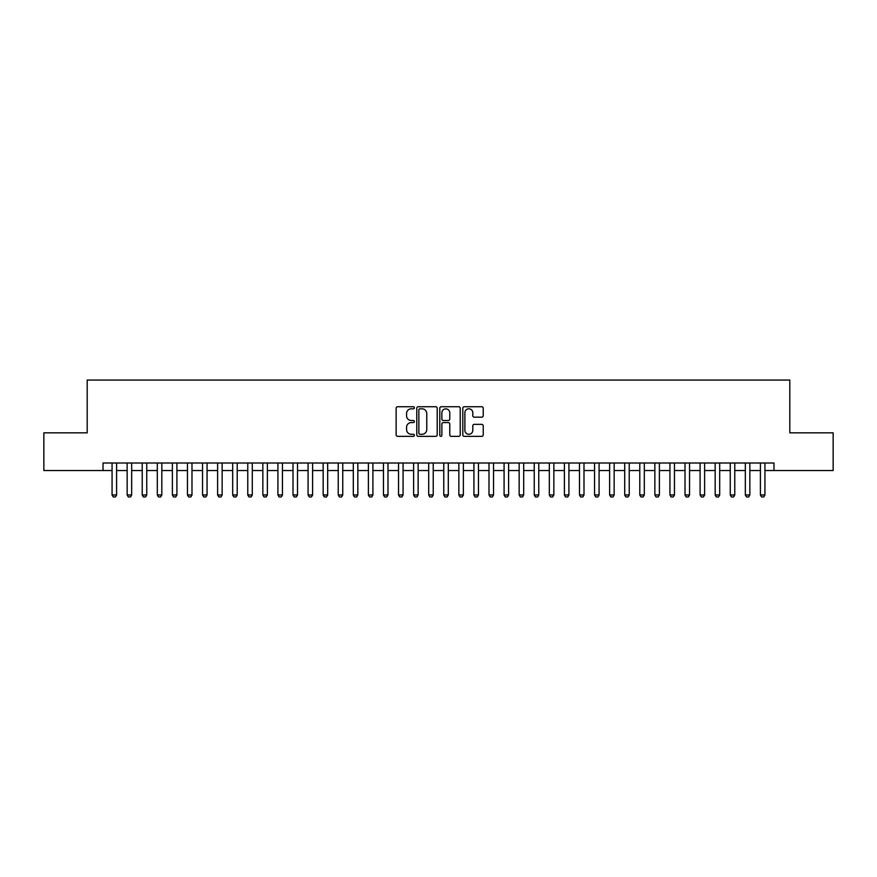 <?xml version="1.0" encoding="UTF-8"?>
<svg xmlns="http://www.w3.org/2000/svg" width="877" height="877" viewBox="0 0 877 877"><rect width="100%" height="100%" fill="white"/><g stroke="black" fill="none" stroke-linecap="round" stroke-linejoin="round"><path stroke-width="1.32" d="M414.372 407.772A1.041 1.041 0 0 0 413.341 406.742L397.621 406.742A1.48 1.48 0 0 0 396.141 408.222L396.141 434.86A1.48 1.48 0 0 0 397.621 436.34L413.341 436.34A1.041 1.041 0 0 0 414.372 435.299A1.041 1.041 0 0 0 413.341 434.268L411.302 434.268A4.736 4.736 0 0 1 406.566 429.533L406.566 427.307A4.736 4.736 0 0 1 411.302 422.571L413.341 422.571A1.041 1.041 0 0 0 414.372 421.541A1.041 1.041 0 0 0 413.341 420.5L411.302 420.5A4.736 4.736 0 0 1 406.566 415.764L406.566 413.549A4.736 4.736 0 0 1 411.302 408.814L413.341 408.814A1.041 1.041 0 0 0 414.372 407.772M481.747 417.167A1.48 1.48 0 0 0 483.227 415.687L483.227 408.222A1.48 1.48 0 0 0 481.747 406.742L464.284 406.742A1.48 1.48 0 0 0 462.804 408.222L462.804 434.86A1.48 1.48 0 0 0 464.284 436.34L481.747 436.34A1.48 1.48 0 0 0 483.227 434.86L483.227 425.827A1.48 1.48 0 0 0 481.747 424.347L474.282 424.347A1.48 1.48 0 0 0 472.802 425.827L472.802 430.311A3.957 3.957 0 0 1 468.844 434.268A3.957 3.957 0 0 1 464.876 430.311L464.876 412.771A3.957 3.957 0 0 1 468.844 408.814A3.957 3.957 0 0 1 472.802 412.771L472.802 415.687A1.48 1.48 0 0 0 474.282 417.167L481.747 417.167M103.026 470.543L43.85 470.543L43.85 432.843L87.196 432.843L87.196 380.07L789.804 380.07L789.804 432.843L833.15 432.843L833.15 470.543L773.974 470.543L773.974 463.001L103.026 463.001L103.026 470.543L112.07 470.543M437.206 408.222A1.48 1.48 0 0 0 435.726 406.742L418.263 406.742A1.48 1.48 0 0 0 416.783 408.222L416.783 434.86A1.48 1.48 0 0 0 418.263 436.34L435.726 436.34A1.48 1.48 0 0 0 437.206 434.86L437.206 408.222M441.274 406.742L458.737 406.742A1.48 1.48 0 0 1 460.217 408.222L460.217 434.86A1.48 1.48 0 0 1 458.737 436.34L451.26 436.34A1.48 1.48 0 0 1 449.78 434.86L449.78 424.051A1.48 1.48 0 0 0 448.3 422.571L443.345 422.571A1.48 1.48 0 0 0 441.865 424.051L441.865 435.299A1.041 1.041 0 0 1 440.835 436.34A1.041 1.041 0 0 1 439.794 435.299L439.794 408.222A1.48 1.48 0 0 1 441.274 406.742M116.597 470.543L127.154 470.543M131.671 470.543L142.227 470.543M146.755 470.543L157.312 470.543M161.828 470.543L172.385 470.543M176.913 470.543L187.459 470.543M191.986 470.543L202.543 470.543M207.06 470.543L217.617 470.543M222.144 470.543L232.69 470.543M237.218 470.543L247.774 470.543M252.291 470.543L262.848 470.543M267.375 470.543L277.921 470.543M282.449 470.543L293.006 470.543M297.522 470.543L308.079 470.543M312.607 470.543L323.164 470.543M327.68 470.543L338.237 470.543M342.754 470.543L353.31 470.543M357.838 470.543L368.395 470.543M372.911 470.543L383.468 470.543M387.996 470.543L398.542 470.543M403.069 470.543L413.626 470.543M418.143 470.543L428.7 470.543M433.227 470.543L443.773 470.543M448.3 470.543L458.857 470.543M463.374 470.543L473.931 470.543M478.458 470.543L489.004 470.543M493.532 470.543L504.089 470.543M508.605 470.543L519.162 470.543M523.69 470.543L534.246 470.543M538.763 470.543L549.32 470.543M553.836 470.543L564.393 470.543M568.921 470.543L579.478 470.543M583.994 470.543L594.551 470.543M599.079 470.543L609.625 470.543M614.152 470.543L624.709 470.543M629.226 470.543L639.782 470.543M644.31 470.543L654.856 470.543M659.383 470.543L669.94 470.543M674.457 470.543L685.014 470.543M689.541 470.543L700.087 470.543M704.615 470.543L715.172 470.543M719.688 470.543L730.245 470.543M734.773 470.543L745.329 470.543M749.846 470.543L760.403 470.543M764.93 470.543L773.974 470.543M419.886 408.814A1.041 1.041 0 0 0 418.855 409.844L418.855 433.227A1.041 1.041 0 0 0 419.886 434.268L422.034 434.268A4.736 4.736 0 0 0 426.77 429.533L426.77 413.549A4.736 4.736 0 0 0 422.034 408.814L419.886 408.814M449.78 412.848A3.957 3.957 0 0 0 445.823 408.879A3.957 3.957 0 0 0 441.865 412.848L441.865 419.02A1.48 1.48 0 0 0 443.345 420.5L448.3 420.5A1.48 1.48 0 0 0 449.78 419.02L449.78 412.848M116.597 463.001L116.597 494.968L115.468 496.93L113.21 496.93L112.07 494.968L112.07 463.001M112.07 494.968L116.597 494.968M131.671 463.001L131.671 494.968L130.541 496.93L128.283 496.93L127.154 494.968L127.154 463.001M127.154 494.968L131.671 494.968M146.755 463.001L146.755 494.968L145.626 496.93L143.357 496.93L142.227 494.968L142.227 463.001M142.227 494.968L146.755 494.968M161.828 463.001L161.828 494.968L160.699 496.93L158.441 496.93L157.312 494.968L157.312 463.001M157.312 494.968L161.828 494.968M176.913 463.001L176.913 494.968L175.773 496.93L173.514 496.93L172.385 494.968L172.385 463.001M172.385 494.968L176.913 494.968M191.986 463.001L191.986 494.968L190.857 496.93L188.588 496.93L187.459 494.968L187.459 463.001M187.459 494.968L191.986 494.968M207.06 463.001L207.06 494.968L205.931 496.93L203.672 496.93L202.543 494.968L202.543 463.001M202.543 494.968L207.06 494.968M222.144 463.001L222.144 494.968L221.004 496.93L218.746 496.93L217.617 494.968L217.617 463.001M217.617 494.968L222.144 494.968M237.218 463.001L237.218 494.968L236.088 496.93L233.83 496.93L232.69 494.968L232.69 463.001M232.69 494.968L237.218 494.968M252.291 463.001L252.291 494.968L251.162 496.93L248.904 496.93L247.774 494.968L247.774 463.001M247.774 494.968L252.291 494.968M267.375 463.001L267.375 494.968L266.246 496.93L263.977 496.93L262.848 494.968L262.848 463.001M262.848 494.968L267.375 494.968M282.449 463.001L282.449 494.968L281.32 496.93L279.061 496.93L277.921 494.968L277.921 463.001M277.921 494.968L282.449 494.968M297.522 463.001L297.522 494.968L296.393 496.93L294.135 496.93L293.006 494.968L293.006 463.001M293.006 494.968L297.522 494.968M312.607 463.001L312.607 494.968L311.478 496.93L309.208 496.93L308.079 494.968L308.079 463.001M308.079 494.968L312.607 494.968M327.68 463.001L327.68 494.968L326.551 496.93L324.293 496.93L323.164 494.968L323.164 463.001M323.164 494.968L327.68 494.968M342.754 463.001L342.754 494.968L341.624 496.93L339.366 496.93L338.237 494.968L338.237 463.001M338.237 494.968L342.754 494.968M357.838 463.001L357.838 494.968L356.709 496.93L354.44 496.93L353.31 494.968L353.31 463.001M353.31 494.968L357.838 494.968M372.911 463.001L372.911 494.968L371.782 496.93L369.524 496.93L368.395 494.968L368.395 463.001M368.395 494.968L372.911 494.968M387.996 463.001L387.996 494.968L386.856 496.93L384.597 496.93L383.468 494.968L383.468 463.001M383.468 494.968L387.996 494.968M403.069 463.001L403.069 494.968L401.94 496.93L399.671 496.93L398.542 494.968L398.542 463.001M398.542 494.968L403.069 494.968M418.143 463.001L418.143 494.968L417.013 496.93L414.755 496.93L413.626 494.968L413.626 463.001M413.626 494.968L418.143 494.968M433.227 463.001L433.227 494.968L432.087 496.93L429.829 496.93L428.7 494.968L428.7 463.001M428.7 494.968L433.227 494.968M448.3 463.001L448.3 494.968L447.171 496.93L444.913 496.93L443.773 494.968L443.773 463.001M443.773 494.968L448.3 494.968M463.374 463.001L463.374 494.968L462.245 496.93L459.986 496.93L458.857 494.968L458.857 463.001M458.857 494.968L463.374 494.968M478.458 463.001L478.458 494.968L477.329 496.93L475.06 496.93L473.931 494.968L473.931 463.001M473.931 494.968L478.458 494.968M493.532 463.001L493.532 494.968L492.403 496.93L490.144 496.93L489.004 494.968L489.004 463.001M489.004 494.968L493.532 494.968M508.605 463.001L508.605 494.968L507.476 496.93L505.218 496.93L504.089 494.968L504.089 463.001M504.089 494.968L508.605 494.968M523.69 463.001L523.69 494.968L522.56 496.93L520.291 496.93L519.162 494.968L519.162 463.001M519.162 494.968L523.69 494.968M538.763 463.001L538.763 494.968L537.634 496.93L535.376 496.93L534.246 494.968L534.246 463.001M534.246 494.968L538.763 494.968M553.836 463.001L553.836 494.968L552.707 496.93L550.449 496.93L549.32 494.968L549.32 463.001M549.32 494.968L553.836 494.968M568.921 463.001L568.921 494.968L567.792 496.93L565.522 496.93L564.393 494.968L564.393 463.001M564.393 494.968L568.921 494.968M583.994 463.001L583.994 494.968L582.865 496.93L580.607 496.93L579.478 494.968L579.478 463.001M579.478 494.968L583.994 494.968M599.079 463.001L599.079 494.968L597.939 496.93L595.68 496.93L594.551 494.968L594.551 463.001M594.551 494.968L599.079 494.968M614.152 463.001L614.152 494.968L613.023 496.93L610.754 496.93L609.625 494.968L609.625 463.001M609.625 494.968L614.152 494.968M629.226 463.001L629.226 494.968L628.096 496.93L625.838 496.93L624.709 494.968L624.709 463.001M624.709 494.968L629.226 494.968M644.31 463.001L644.31 494.968L643.17 496.93L640.912 496.93L639.782 494.968L639.782 463.001M639.782 494.968L644.31 494.968M659.383 463.001L659.383 494.968L658.254 496.93L655.996 496.93L654.856 494.968L654.856 463.001M654.856 494.968L659.383 494.968M674.457 463.001L674.457 494.968L673.328 496.93L671.069 496.93L669.94 494.968L669.94 463.001M669.94 494.968L674.457 494.968M689.541 463.001L689.541 494.968L688.412 496.93L686.143 496.93L685.014 494.968L685.014 463.001M685.014 494.968L689.541 494.968M704.615 463.001L704.615 494.968L703.486 496.93L701.227 496.93L700.087 494.968L700.087 463.001M700.087 494.968L704.615 494.968M719.688 463.001L719.688 494.968L718.559 496.93L716.301 496.93L715.172 494.968L715.172 463.001M715.172 494.968L719.688 494.968M734.773 463.001L734.773 494.968L733.643 496.93L731.374 496.93L730.245 494.968L730.245 463.001M730.245 494.968L734.773 494.968M749.846 463.001L749.846 494.968L748.717 496.93L746.459 496.93L745.329 494.968L745.329 463.001M745.329 494.968L749.846 494.968M764.93 463.001L764.93 494.968L763.79 496.93L761.532 496.93L760.403 494.968L760.403 463.001M760.403 494.968L764.93 494.968"/></g></svg>
